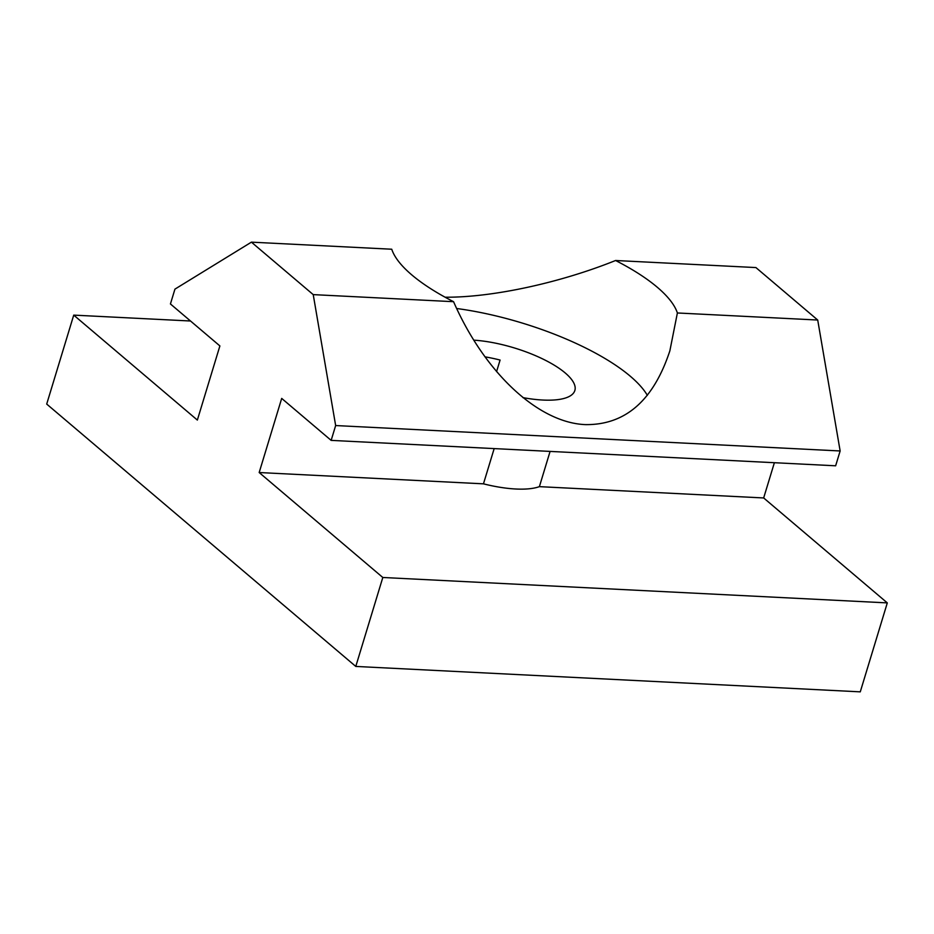<?xml version="1.0" encoding="UTF-8"?>
<svg xmlns="http://www.w3.org/2000/svg" width="934" height="934" viewBox="0 0 934 934"><rect width="100%" height="100%" fill="white"/><g stroke="black" fill="none" stroke-linecap="round" stroke-linejoin="round"><path stroke-width="1.4" d="M445.098 297.21C491.926 297.596 559.688 283.002 615.576 260.504A149.72 49.233 -163.1 0 1 677.384 312.972L669.865 350.822C653.52 400.429 625.418 425.028 585.56 424.62C538.428 422.892 484.629 372.794 453.562 301.694A149.72 49.233 -163.1 0 1 391.743 249.226L251.409 242.151L313.229 294.619L453.562 301.694M550.091 451.414L539.385 486.649A70.342 23.14 -163.1 0 1 515.848 489.007A70.342 23.14 -163.1 0 1 483.462 483.835L494.168 448.6M473.783 340.151A70.342 23.14 -163.1 0 1 544.265 359.707A70.342 23.14 -163.1 0 1 574.854 390.505A70.342 23.14 -163.1 0 1 542.876 400.044A70.342 23.14 -163.1 0 1 522.935 397.615M496.573 371.627L500.087 360.045A70.342 23.14 16.9 0 0 484.991 356.846M313.229 294.619L335.656 425.554L331.15 440.381L835.638 465.797L840.145 450.97L817.717 320.035L755.91 267.568L615.576 260.504M331.15 440.381L281.694 398.409L259.173 472.534L483.462 483.835M539.385 486.649L763.662 497.95L774.379 462.715M259.173 472.534L382.812 577.481L355.784 666.432L46.7 404.072L73.728 315.12L197.354 420.067L219.887 345.93L170.432 303.959L174.938 289.131L251.409 242.151M382.812 577.481L887.3 602.897L763.662 497.95M73.728 315.12L190.513 321.004M355.784 666.432L860.272 691.849L887.3 602.897M647.344 395.339A149.72 49.233 16.9 0 0 456.668 308.5M677.384 312.972L817.717 320.035M335.656 425.554L840.145 450.97"/></g></svg>

